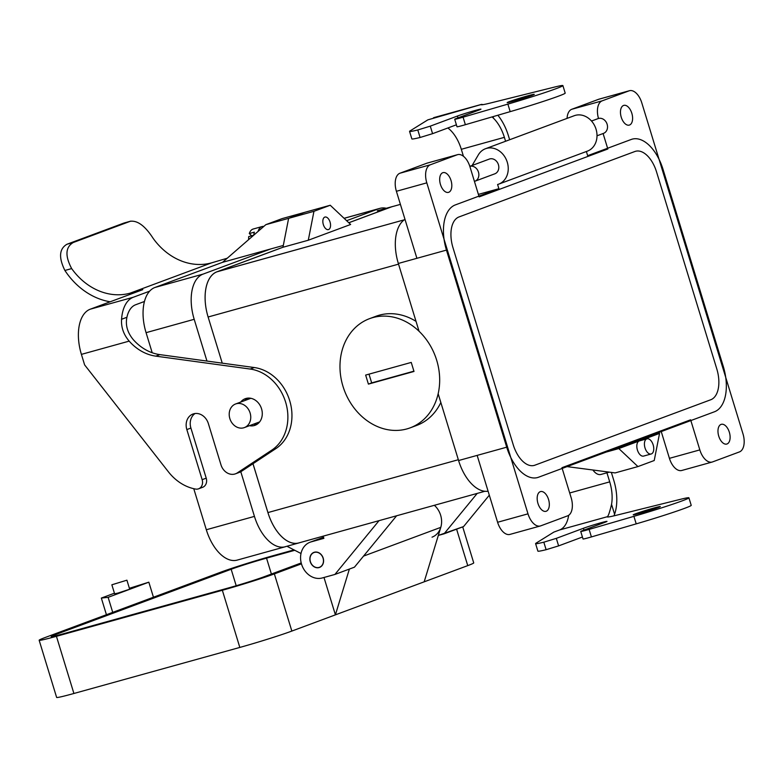<?xml version="1.0" encoding="UTF-8"?>
<svg xmlns="http://www.w3.org/2000/svg" width="783" height="783" viewBox="0 0 783 783"><rect width="100%" height="100%" fill="white"/><g stroke="black" fill="none" stroke-linecap="round" stroke-linejoin="round"><path stroke-width="1.17" d="M372.806 317.604A58.255 48.575 -110.4 0 0 369.517 318.671A58.255 48.575 -110.4 0 0 344.295 390.208A58.255 48.575 -110.4 0 0 410.145 427.861A58.255 48.575 -110.4 0 0 436.689 360.258A58.255 48.575 -110.4 0 0 372.806 317.604A58.255 48.575 -110.4 0 0 369.517 318.671A58.255 48.575 -110.4 0 0 344.295 390.208A58.255 48.575 -110.4 0 0 410.145 427.861A58.255 48.575 -110.4 0 0 436.689 360.258A58.255 48.575 -110.4 0 0 372.806 317.604M411.241 362.421L414.001 371.455L368.411 384.11L365.651 375.077L411.241 362.421L414.001 371.455L368.411 384.11L365.651 375.077L411.241 362.421M270.644 248.974L222.519 262.334L265.829 224.672L288.624 218.349L282.957 247.232L216.979 271.779L282.957 247.262L216.979 271.779A39.395 21.689 -105.5 0 0 208.112 316.998A39.356 21.67 -105.5 0 1 216.989 271.809A39.395 21.689 -105.5 0 0 208.112 316.998L222.245 363.155L208.112 316.998A39.356 21.67 -105.5 0 1 216.989 271.809L282.957 247.262L308.287 240.234L350.627 224.476L308.287 240.234L313.954 211.312L308.287 240.234L282.957 247.262L288.624 218.349L304.91 212.281L288.624 218.349L313.954 211.312L330.24 205.254L304.91 212.281L288.624 218.349L283.309 245.461L270.644 248.974L203.051 274.119A39.356 21.67 74.5 0 0 194.194 319.307L206.957 361.061M413.913 371.171L371.671 382.897L368.999 374.147L371.671 382.897L368.411 384.11L413.913 371.171M742.979 433.841L641.796 102.857A15.748 8.672 -105.5 0 0 629.434 90.72A15.748 8.672 -105.5 0 1 641.796 102.857L742.979 433.841A15.748 8.672 74.5 0 1 739.436 451.918A15.748 8.672 74.5 0 0 742.979 433.841M252.987 463.712L267.923 512.571A39.356 21.67 74.5 0 0 298.812 542.922L484.902 491.274L298.812 542.922A39.356 21.67 74.5 0 1 267.923 512.571L252.968 463.722L267.913 512.581L458.329 459.719L267.913 512.581A39.395 21.689 -105.5 0 0 298.822 542.952A39.395 21.689 -105.5 0 1 267.913 512.581L252.987 463.712M497.596 522.271L477.15 455.393L497.596 522.271L527.996 513.834L426.804 182.85A15.748 8.672 74.5 0 1 430.347 164.782A15.748 8.672 74.5 0 0 426.804 182.85L527.996 513.834A15.748 8.672 -105.5 0 0 540.348 525.97A15.748 8.672 -105.5 0 1 527.996 513.834L497.596 522.271A15.748 8.672 -105.5 0 0 509.948 534.407A15.748 8.672 -105.5 0 1 497.596 522.271M396.404 191.287L416.899 258.312L396.404 191.287L426.804 182.85L396.404 191.287A15.748 8.672 74.5 0 1 399.947 173.219A15.748 8.672 74.5 0 0 396.404 191.287M440.839 402.491A58.255 48.575 69.6 0 1 416.654 425.433L410.145 427.861L416.654 425.433A58.255 48.575 69.6 0 0 440.839 402.491M376.026 316.244A58.255 48.575 69.6 0 1 416.037 321.373A58.255 48.575 69.6 0 0 376.026 316.244L369.517 318.671L376.026 316.244M229.85 418.592A12.597 10.502 -110.4 0 0 244.374 427.587A12.597 10.502 -110.4 0 0 250.11 412.974A12.597 10.502 -110.4 0 0 235.585 403.979A12.597 10.502 -110.4 0 0 229.85 418.592A12.597 10.502 -110.4 0 0 244.374 427.587A12.597 10.502 -110.4 0 0 250.11 412.974A12.597 10.502 -110.4 0 0 235.585 403.979A12.597 10.502 -110.4 0 0 229.85 418.592M354.454 567.176L396.619 515.772L354.454 567.176L334.909 574.448L379.041 520.656L334.909 574.448L322.244 577.962L334.909 574.448L354.454 567.176M561.959 467.686L690.626 419.805L699.826 449.902A15.748 8.672 74.5 0 0 712.178 462.039A15.748 8.672 74.5 0 0 712.569 461.911L739.436 451.918L712.569 461.911A15.748 8.672 74.5 0 1 712.178 462.039A15.748 8.672 74.5 0 1 699.826 449.902L690.626 419.805L561.959 467.686L571.159 497.773A15.748 8.672 -105.5 0 1 567.606 515.85L540.74 525.843A15.748 8.672 -105.5 0 1 540.348 525.97L509.948 534.407A15.748 8.672 -105.5 0 0 510.34 534.28A15.748 8.672 -105.5 0 1 509.948 534.407L540.348 525.97A15.748 8.672 -105.5 0 0 540.74 525.843L567.606 515.85A15.748 8.672 -105.5 0 0 571.159 497.773L561.959 467.686M438.323 535.425L444.039 533.84L477.209 493.407L444.039 533.84L463.575 526.567L489.316 495.189L463.575 526.567L438.323 535.425M323.203 536.149L323.868 538.342L311.203 541.856A18.89 15.758 -110.4 0 0 310.137 542.198A18.89 15.758 -110.4 0 0 301.739 564.768A18.89 15.758 -110.4 0 0 322.244 577.962A18.89 15.758 -110.4 0 1 301.739 564.768A18.89 15.758 -110.4 0 1 310.137 542.198L317.467 539.477A18.89 15.758 69.6 0 1 318.534 539.125L311.203 541.856A18.89 15.758 -110.4 0 0 310.137 542.198L317.467 539.477A18.89 15.758 69.6 0 1 318.534 539.125L311.203 541.856L323.868 538.342L323.203 536.149M479.167 196.885L607.833 149.005L603.096 133.531L607.833 149.005L479.167 196.885L469.966 166.789A15.748 8.672 74.5 0 0 457.615 154.652A15.748 8.672 74.5 0 0 457.223 154.78L430.347 164.782L457.223 154.78L426.823 163.216L399.947 173.219L430.347 164.782L399.947 173.219L426.823 163.216A15.748 8.672 74.5 0 1 427.215 163.089A15.748 8.672 74.5 0 0 426.823 163.216L457.223 154.78A15.748 8.672 74.5 0 1 457.615 154.652A15.748 8.672 74.5 0 1 469.966 166.789L479.167 196.885M391.265 206.966L348.807 222.763L391.265 206.966A39.395 21.689 -105.5 0 1 392.224 206.624A39.395 21.689 -105.5 0 1 393.066 206.418A39.395 21.689 -105.5 0 0 392.224 206.624A39.395 21.689 -105.5 0 0 391.255 206.937L377.318 210.803L391.255 206.937A39.356 21.67 74.5 0 1 392.234 206.653A39.356 21.67 74.5 0 0 391.265 206.966L348.787 222.734L391.255 206.937M288.624 218.349L313.954 211.312L330.24 205.254L350.627 224.476L330.24 205.254L282.115 218.614L265.829 224.672M323.183 558.113A8.026 6.695 -110.4 0 0 314.384 552.23A8.026 6.695 -110.4 0 0 313.924 552.377A8.026 6.695 -110.4 0 0 310.45 562.243A8.026 6.695 -110.4 0 0 319.523 567.43A8.026 6.695 -110.4 0 0 323.183 558.113A8.026 6.695 -110.4 0 0 314.384 552.23A8.026 6.695 -110.4 0 0 313.924 552.377A8.026 6.695 -110.4 0 0 310.45 562.243A8.026 6.695 -110.4 0 0 319.523 567.43A8.026 6.695 -110.4 0 0 323.183 558.113M330.064 222.078A6.509 3.582 -105.5 0 1 328.439 229.595A6.509 3.582 -105.5 0 1 323.291 224.437A6.509 3.582 -105.5 0 1 324.798 217.106A6.509 3.582 -105.5 0 1 324.955 217.057A6.509 3.582 -105.5 0 1 330.064 222.078A6.509 3.582 -105.5 0 1 328.439 229.595A6.509 3.582 -105.5 0 1 323.291 224.437A6.509 3.582 -105.5 0 1 324.798 217.106A6.509 3.582 -105.5 0 1 324.955 217.057A6.509 3.582 -105.5 0 1 330.064 222.078M571.776 109.277L598.652 99.284A15.748 8.672 -105.5 0 1 599.044 99.157A15.748 8.672 -105.5 0 0 598.652 99.284L629.052 90.848A15.748 8.672 -105.5 0 1 629.434 90.72L599.044 99.157L629.434 90.72A15.748 8.672 -105.5 0 0 629.052 90.848L602.176 100.841L629.052 90.848L598.652 99.284L571.776 109.277A15.748 8.672 -105.5 0 0 567.058 118.38A15.748 8.672 -105.5 0 1 571.776 109.277L602.176 100.841L571.776 109.277M669.426 458.339A15.748 8.672 74.5 0 0 681.778 470.475L712.178 462.039L681.778 470.475A15.748 8.672 74.5 0 1 669.426 458.339L661.244 431.58L669.426 458.339L699.826 449.902L669.426 458.339M548.55 499.485A10.238 5.638 -105.5 0 1 545.996 511.309A10.238 5.638 -105.5 0 1 537.823 502.96A10.238 5.638 -105.5 0 1 540.515 491.587A10.238 5.638 -105.5 0 1 548.55 499.485A10.238 5.638 -105.5 0 1 545.996 511.309A10.238 5.638 -105.5 0 1 537.823 502.96A10.238 5.638 -105.5 0 1 540.515 491.587A10.238 5.638 -105.5 0 1 548.55 499.485M598.496 118.468A15.748 8.672 -105.5 0 1 602.176 100.841A15.748 8.672 -105.5 0 0 598.496 118.468M451.037 180.54A10.238 5.638 74.5 0 0 443.012 172.642A10.238 5.638 74.5 0 0 440.32 184.015A10.238 5.638 74.5 0 0 448.483 192.364A10.238 5.638 74.5 0 0 451.037 180.54A10.238 5.638 74.5 0 0 443.012 172.642A10.238 5.638 74.5 0 0 440.32 184.015A10.238 5.638 74.5 0 0 448.483 192.364A10.238 5.638 74.5 0 0 451.037 180.54M718.745 436.151A10.238 5.638 74.5 0 0 726.781 444.049A10.238 5.638 74.5 0 0 729.472 432.676A10.238 5.638 74.5 0 0 721.309 424.327A10.238 5.638 74.5 0 0 718.745 436.151A10.238 5.638 74.5 0 0 726.781 444.049A10.238 5.638 74.5 0 0 729.472 432.676A10.238 5.638 74.5 0 0 721.309 424.327A10.238 5.638 74.5 0 0 718.745 436.151M621.242 117.205A10.238 5.638 -105.5 0 1 623.797 105.382A10.238 5.638 -105.5 0 1 631.959 113.731A10.238 5.638 -105.5 0 1 629.268 125.104A10.238 5.638 -105.5 0 1 621.242 117.205A10.238 5.638 -105.5 0 1 623.797 105.382A10.238 5.638 -105.5 0 1 631.959 113.731A10.238 5.638 -105.5 0 1 629.268 125.104A10.238 5.638 -105.5 0 1 621.242 117.205M323.545 537.265L318.534 539.125L323.545 537.265M299.644 542.697A39.395 21.689 -105.5 0 1 298.822 542.952A39.395 21.689 -105.5 0 0 299.644 542.697M247.34 398.185A14.172 11.814 -110.4 0 0 244.766 400.563M253.545 424.171A14.172 11.814 -110.4 0 0 257.049 424.288M149.622 291.178L133.325 297.237A39.356 21.67 -105.5 0 0 121.571 319.268L126.924 317.272C125.29 325.072 127.404 332.511 133.247 339.607A47.234 39.385 -110.4 0 0 159.849 354.621L254.26 367.53A44.083 36.762 -110.4 0 1 290.219 402.482A44.083 36.762 -110.4 0 1 275.851 448.62L241.35 471.395A12.597 10.502 -110.4 0 1 239.569 472.306L235.497 473.813A12.597 10.502 -110.4 0 0 237.278 472.912L271.779 450.137A44.083 36.762 -110.4 0 0 286.147 403.999A44.083 36.762 -110.4 0 0 250.188 369.047L155.778 356.138L159.849 354.621M195.055 413.522A13.38 11.158 -110.4 0 0 190.905 428.056L206.223 478.159L202.151 479.676A7.869 6.567 -110.4 0 1 198.569 488.817A7.869 6.567 -110.4 0 1 195.564 489.062A47.234 39.385 -110.4 0 1 168.482 471.914L84.623 364.907L81.403 354.376A39.356 21.67 74.5 0 1 90.26 309.197L142.79 289.651L130.125 293.165L211.557 262.863L227.236 258.233M198.569 488.817L202.64 487.3A7.869 6.567 -110.4 0 0 206.223 478.159M121.571 319.268C121.032 327.235 123.577 334.517 129.175 341.124A47.234 39.385 -110.4 0 0 155.778 356.138M126.924 317.272A31.486 17.334 -105.5 0 1 135.625 304.763L144.434 301.484M110.168 301.788A70.852 59.077 69.6 0 1 64.891 270.468C58.529 257.538 59.214 248.808 66.947 244.257L123.949 223.047L130.869 221.1L123.949 223.047M66.947 244.257L73.279 242.505L130.281 221.295C137.524 220.297 145.129 225.964 153.096 238.286A62.973 52.52 -110.4 0 0 211.557 262.863M73.279 242.505C65.449 247.115 64.911 255.806 71.664 268.589A62.973 52.52 -110.4 0 0 130.125 293.165M235.497 473.813A12.597 10.502 -110.4 0 1 220.972 464.828L208.366 423.593A13.38 11.158 -110.4 0 0 192.931 414.041A13.38 11.158 -110.4 0 0 186.834 429.573L202.151 479.676M249.474 425.688A14.172 11.814 -110.4 0 0 255.101 425.277A14.172 11.814 -110.4 0 0 261.561 408.834A14.172 11.814 -110.4 0 0 245.216 398.713A14.172 11.814 -110.4 0 0 240.694 402.08M258.067 231.416A14.172 7.801 -105.5 0 1 262.109 226.551A14.172 7.801 -105.5 0 1 263.812 226.424M253.77 235.154A14.172 7.801 74.5 0 1 254.367 232.15L249.297 233.549A14.172 7.801 -105.5 0 1 253.252 229.008L262.109 226.551M253.672 235.243L248.7 236.623A14.172 7.801 -105.5 0 0 248.651 239.598M346.624 220.698L378.952 208.669A39.356 21.67 -105.5 0 1 379.921 208.356A39.356 21.67 -105.5 0 1 386.273 208.268M240.792 471.728L254.446 516.389A39.356 21.67 -105.5 0 0 285.335 546.74L237.2 560.099A39.356 21.67 -105.5 0 1 206.321 529.748L254.446 516.389M286.294 546.436A39.356 21.67 -105.5 0 1 285.335 546.74M222.519 262.334L154.926 287.478A39.356 21.67 74.5 0 0 146.069 332.667L152.205 352.741M193.763 488.7L206.321 529.748M251.676 235.791L249.297 233.549M314.423 552.387A7.869 6.567 69.6 0 1 322.978 557.878A7.869 6.567 69.6 0 1 319.474 567.284A7.869 6.567 69.6 0 1 310.577 562.194A7.869 6.567 69.6 0 1 313.983 552.534A7.869 6.567 69.6 0 1 314.423 552.387M286.94 546.25L300.995 553.503M432.03 537.167A18.89 15.758 -110.4 0 0 441.553 523.152A18.89 15.758 -110.4 0 0 434.35 505.299A18.89 15.758 -110.4 0 1 440.78 527.36L363.537 556.106M129.391 588.297L148.839 582.18L153.439 597.223L221.031 572.079A39.356 1.546 163 0 1 273.052 555.715L294.007 549.901M148.839 582.18L108.123 597.331L112.723 612.375L45.13 637.528A39.356 1.546 -17 0 0 39.15 640.249A39.356 1.546 -17 0 0 56.435 636.315L222.343 590.265A39.356 1.546 163 0 0 274.363 573.9L301.435 563.829M153.439 597.223L112.723 612.375M108.123 597.331L101.34 598.065L114.426 593.191M106.429 614.714L101.34 598.065M126.915 580.183L129.675 589.217L118.076 593.034L114.621 593.817L111.861 584.793L126.915 580.183L111.861 584.793M294.78 550.292L266.533 558.142A26.769 1.057 163 0 0 231.161 569.261L55.26 634.71A26.769 1.057 -17 0 0 51.198 636.559A26.769 1.057 -17 0 0 62.943 633.887L228.861 587.837A26.769 1.057 163 0 0 264.233 576.709L301.201 562.957M323.986 577.482L335.408 614.851L467.745 565.62A39.356 1.546 -17 0 0 473.725 562.899L462.714 526.89M349.375 569.065L335.408 614.851L291.844 631.069A39.356 1.546 163 0 1 239.823 647.433L222.343 590.265M39.15 640.249L56.63 697.418A39.356 1.546 -17 0 0 73.905 693.484L239.823 647.433M310.391 561.665A7.869 6.567 69.6 0 1 313.983 552.534A7.869 6.567 69.6 0 1 322.88 557.613A7.869 6.567 69.6 0 1 319.474 567.284A7.869 6.567 69.6 0 1 310.391 561.665M424.18 581.828L440.78 527.36M457.399 116.05A13.38 0.529 -17 0 1 471.699 111.46A13.38 0.529 -17 0 1 480.968 109.15A13.38 0.529 -17 0 1 478.932 110.07L456.616 118.38A12.597 0.499 -17 0 0 454.708 119.251L457.008 126.768A12.597 0.499 -17 0 0 465.376 124.703L510.183 111.646A44.083 1.732 -17 0 0 565.189 93.108L562.889 85.582A44.083 1.732 -17 0 0 554.286 87.138L490.412 103.023A47.234 1.86 -17 0 1 481.202 104.677A47.234 1.86 -17 0 1 481.3 104.491L427.831 119.868L409.969 130.976A47.234 1.86 -17 0 0 409.558 131.387A47.234 1.86 -17 0 0 417.789 129.968L430.278 126.141L457.399 116.05L457.967 117.881M456.401 124.8L432.578 133.668L430.278 126.141M409.558 131.387L411.858 138.904A47.234 1.86 -17 0 0 420.089 137.485L432.578 133.668M497.851 115.238A39.356 21.67 -105.5 0 1 508.451 135.831L509.645 139.746M483.228 104.609L481.496 104.393L434.506 117.44A39.356 21.67 74.5 0 0 433.528 117.753M492.096 116.912L493.515 118.253A31.486 17.334 -105.5 0 1 504.379 137.348L505.573 141.263M606.933 472.805L609.712 481.868L569.691 492.977M504.379 137.348L461.314 149.299L463.448 156.287M568.654 515.312A31.486 17.334 -105.5 0 1 559.561 529.974L553.855 532.097L535.993 543.196A47.234 1.86 -17 0 0 535.592 543.608A47.234 1.86 -17 0 0 543.823 542.188L556.312 538.361L558.612 545.888L546.123 549.705L543.823 542.188M583.991 530.101L583.433 528.271A13.38 0.529 -17 0 1 597.732 523.68A13.38 0.529 -17 0 1 606.991 521.37A13.38 0.529 -17 0 1 604.965 522.3L582.65 530.6A12.597 0.499 -17 0 0 580.732 531.471A12.597 0.499 -17 0 0 589.11 529.396L633.907 516.34A44.083 1.732 -17 0 0 688.913 497.802A44.083 1.732 -17 0 0 680.31 499.358L616.446 515.243A47.234 1.86 -17 0 1 607.226 516.897A47.234 1.86 -17 0 1 607.334 516.711C608.342 516.085 609.742 511.955 611.552 504.33A31.486 17.334 74.5 0 0 609.712 481.868M611.357 472.413L613.784 480.351A39.356 21.67 74.5 0 1 614.577 514.225L613.98 515.84M658.16 507.531A14.172 0.558 -17 0 0 660.304 506.552A14.172 0.558 -17 0 0 646.592 510.164A14.172 0.558 -17 0 0 633.202 514.842A14.172 0.558 -17 0 0 643.019 512.395A14.172 0.558 -17 0 0 658.16 507.531M535.592 543.608L537.892 551.124A47.234 1.86 -17 0 0 546.123 549.705M580.732 531.471L583.032 538.988A12.597 0.499 -17 0 0 591.41 536.923L636.207 523.866A44.083 1.732 -17 0 0 691.213 505.329L688.913 497.802M461.314 149.299A31.486 17.334 74.5 0 0 447.876 127.972M532.127 95.311A14.172 0.558 -17 0 0 534.28 94.332A14.172 0.558 -17 0 0 520.568 97.944A14.172 0.558 -17 0 0 507.178 102.612A14.172 0.558 -17 0 0 516.986 100.175A14.172 0.558 -17 0 0 532.127 95.311M454.708 119.251A12.597 0.499 -17 0 0 463.076 117.176L507.883 104.119A44.083 1.732 -17 0 0 562.889 85.582M582.435 537.021L558.612 545.888M583.433 528.271L556.312 538.361M609.184 472.129A14.172 7.801 -105.5 0 1 606.786 471.816M609.301 472.139L600.943 474.459A14.172 7.801 -105.5 0 1 592.917 469.996M618.824 448.561L659.54 433.41L654.226 460.521L637.939 466.58L618.824 448.561L606.159 452.075L538.567 477.219A39.356 21.67 -105.5 0 1 537.598 477.542A39.356 21.67 -105.5 0 1 506.709 447.191L446.457 250.1A39.356 21.67 74.5 0 1 455.315 204.921L498.888 188.703L478.403 194.39M659.54 433.41L646.875 436.924L714.468 411.77A39.356 21.67 74.5 0 0 723.326 366.591L663.074 169.5A39.356 21.67 -105.5 0 0 632.184 139.149A39.356 21.67 -105.5 0 0 631.215 139.472L587.651 155.68L586.379 151.511M606.159 452.075L646.875 436.924M651.192 453.983L643.587 456.088A7.869 4.336 -105.5 0 1 637.362 449.843A7.869 4.336 -105.5 0 1 639.182 440.986A7.869 4.336 -105.5 0 1 639.378 440.917L646.973 438.813A7.869 4.336 -105.5 0 1 653.159 444.881A7.869 4.336 -105.5 0 1 651.192 453.983A7.869 4.336 -105.5 0 1 644.908 447.553A7.869 4.336 -105.5 0 1 646.973 438.813M567.078 466.619L615.144 472.912L637.939 466.58M472.149 165.458L478.315 154.907A18.89 15.758 69.6 0 1 485.489 148.731A18.89 15.758 69.6 0 1 506.846 160.946A18.89 15.758 69.6 0 1 498.663 184.152A18.89 15.758 69.6 0 1 497.596 184.494L498.888 188.703M634.896 151.501L458.995 216.95A26.769 14.73 74.5 0 0 452.975 247.682L513.227 444.764A26.769 14.73 -105.5 0 0 534.231 465.405A26.769 14.73 -105.5 0 0 534.887 465.19L710.788 399.741A26.769 14.73 74.5 0 0 716.817 369.008L656.555 171.927A26.769 14.73 -105.5 0 0 635.561 151.285A26.769 14.73 -105.5 0 0 634.896 151.501M488.093 491.195A39.356 21.67 -105.5 0 1 458.584 460.541L438.167 393.751M419.052 331.258L398.332 263.46L446.457 250.1M404.987 219.357A39.356 21.67 74.5 0 0 398.332 263.46M603.096 133.511A7.869 6.567 -110.4 0 0 603.536 133.364A7.869 6.567 -110.4 0 0 606.942 123.704A7.869 6.567 -110.4 0 0 598.046 118.615L591.517 121.042M485.489 148.731L574.252 115.708A18.89 15.758 69.6 0 1 595.609 127.923A18.89 15.758 69.6 0 1 587.426 151.119L498.663 184.152M489.336 159.066A7.869 6.567 69.6 0 1 498.233 164.146A7.869 6.567 69.6 0 1 494.827 173.816L474.87 181.245A7.869 6.567 -110.4 0 0 478.374 171.839A7.869 6.567 -110.4 0 0 469.82 166.339L489.336 159.066M208.131 316.998L398.537 264.145L208.112 316.998M216.989 271.809L404.292 219.817L216.979 271.779M593.083 120.455L591.41 120.925L593.083 120.455M133.325 297.237L90.26 309.197M129.175 341.124L81.403 354.376M64.891 270.468L71.664 268.589M186.834 429.573L190.905 428.056M237.278 472.912L241.35 471.395M271.779 450.137L275.851 448.62M250.188 369.047L254.26 367.53M344.119 218.34L378.952 208.669M154.926 287.478L203.051 274.119M146.069 332.667L194.194 319.307M291.844 631.069L274.363 573.9M73.905 693.484L56.435 636.315M55.26 634.71L55.603 635.825M467.745 565.62L456.597 529.171M231.161 569.261L236.192 585.733M266.533 558.142L271.398 574.047M607.334 516.711L559.561 529.974M614.577 514.225L611.552 504.33M591.41 536.923L589.11 529.396M417.789 129.968L420.089 137.485M463.076 117.176L465.376 124.703M493.026 116.647L493.515 118.253M507.883 104.119L510.183 111.646M636.207 523.866L633.907 516.34M458.584 460.541L506.709 447.191M250.844 398.302L235.585 403.979L250.844 398.302M259.623 421.91L244.374 427.587L259.623 421.91M392.234 206.653L400.407 204.383L392.234 206.653M427.215 163.089L457.615 154.652L427.215 163.089M378.297 210.49L392.224 206.624L378.297 210.49M284.885 546.818L298.822 542.952L284.885 546.818M315.216 552.074L313.983 552.534L315.216 552.074M320.707 566.823L319.474 567.284L320.707 566.823M379.921 208.356L344.08 218.3M597.008 135.792L603.536 133.364"/></g></svg>
